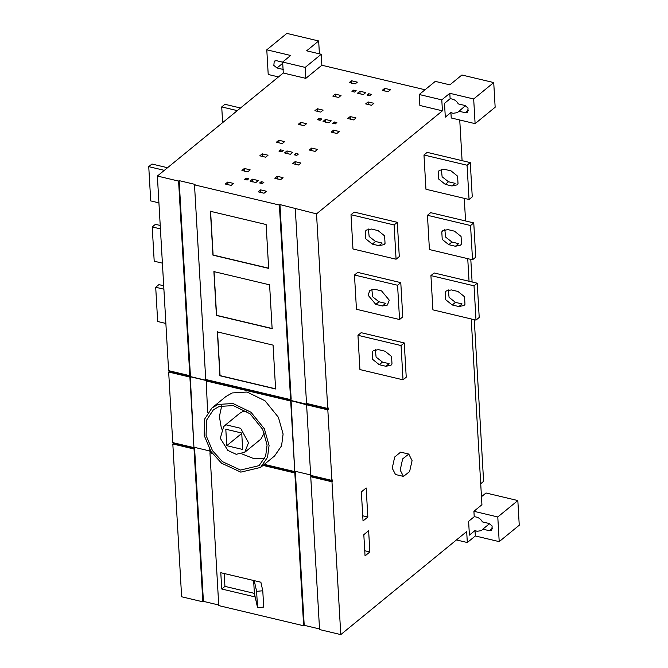 <?xml version="1.0" encoding="UTF-8"?>
<svg xmlns="http://www.w3.org/2000/svg" width="668" height="668" viewBox="0 0 668 668"><rect width="100%" height="100%" fill="white"/><g stroke="black" fill="none" stroke-linecap="round" stroke-linejoin="round"><path stroke-width="1" d="M255.902 182.523L258.307 180.56L252.471 179.166L250.066 181.137L255.902 182.523M252.629 181.913L252.471 179.166M290.388 154.308L292.793 152.337L286.956 150.951L284.551 152.914L290.388 154.308M287.115 153.69L286.956 150.951M325.45 119.447L323.045 121.417L328.873 122.803L331.286 120.833L325.45 119.447L325.608 122.186M359.927 91.224L357.522 93.194L363.359 94.58L365.763 92.61L359.927 91.224L360.085 93.963M244.329 168.47L241.925 170.44L247.753 171.826L250.166 169.856L244.329 168.47L244.488 171.208M262.207 153.832L259.802 155.803L265.639 157.189L268.043 155.218L262.207 153.832L262.365 156.571M278.806 140.247L276.402 142.217L282.238 143.603L284.643 141.633L278.806 140.247L278.965 142.985M300.7 122.328L298.295 124.298L304.132 125.684L306.537 123.714L300.7 122.328L300.859 125.075M317.3 108.742L314.895 110.713L320.732 112.099L323.137 110.128L317.3 108.742L317.459 111.489M335.186 94.113L332.781 96.075L338.618 97.47L341.022 95.499L335.186 94.113L335.344 96.852M351.502 80.753L349.381 82.49L355.217 83.876L357.338 82.139L351.502 80.753L351.66 83.492M388.108 91.7L390.513 89.729L384.676 88.343L382.271 90.314L388.108 91.7M384.835 91.082L384.676 88.343M368.076 101.928L365.672 103.899L371.508 105.285L373.913 103.315L368.076 101.928L368.235 104.667M350.191 116.558L347.786 118.528L353.623 119.914L356.027 117.952L350.191 116.558L350.349 119.305M333.591 130.143L331.186 132.114L336.889 133.475L339.294 131.504L333.591 130.143L333.749 132.89M315.129 151.419L317.534 149.448L311.697 148.062L309.292 150.033L315.129 151.419M311.856 150.809L311.697 148.062M295.097 161.648L292.693 163.618L298.529 165.004L300.934 163.034L295.097 161.648L295.256 164.395M277.22 176.285L274.815 178.256L280.644 179.642L283.057 177.671L277.22 176.285L277.379 179.024M260.62 189.871L258.215 191.841L264.044 193.227L266.457 191.257L260.62 189.871L260.779 192.609M227.73 182.055L225.325 184.026L231.153 185.412L233.566 183.441L227.73 182.055L227.888 184.794M353.564 90.138L351.961 91.449L354.608 92.075L356.211 90.764L353.564 90.138L353.656 91.85M369.73 95.674L371.333 94.355L368.678 93.729L367.074 95.04L369.73 95.674M368.778 95.449L368.678 93.729M319.079 118.353L317.475 119.672L320.131 120.298L321.734 118.987L319.079 118.353L319.179 120.073M335.244 123.889L336.847 122.578L334.2 121.952L332.597 123.263L335.244 123.889M334.292 123.663L334.2 121.952M280.585 149.857L278.982 151.168L281.637 151.803L283.24 150.492L280.585 149.857L280.685 151.578M296.751 155.393L298.354 154.083L295.707 153.448L294.104 154.767L296.751 155.393M295.807 155.168L295.707 153.448M262.274 183.617L263.877 182.306L261.221 181.671L259.618 182.982L262.274 183.617M261.322 183.391L261.221 181.671M246.1 178.08L244.496 179.391L247.152 180.026L248.755 178.707L246.1 178.08L246.2 179.801M217.534 331.762L220.064 375.616L275.767 388.859M217.376 331.896L273.07 345.131L275.6 388.985L219.897 375.75L217.376 331.896M214.052 271.467L216.582 315.321L272.285 328.556M213.894 271.592L269.596 284.835L272.126 328.689L216.424 315.446L213.894 271.592M210.579 211.163L213.109 255.017L268.812 268.252M210.42 211.297L266.123 224.531L268.653 268.386L212.95 255.151L210.42 211.297M194.505 184.869L205.727 379.474L290.605 399.648L279.383 205.043L194.505 184.869L195.064 184.41L179.149 180.627L190.372 375.232L189.812 375.692L178.59 181.086L157.372 176.043L168.595 370.648L189.812 375.692M327.821 409.843L306.604 404.8L310.67 475.382L331.887 480.426L327.821 409.843L328.38 409.384L328.305 408.014L327.738 408.474L316.523 213.869L279.95 204.583L291.164 399.188L290.605 399.648M279.95 204.583L279.383 205.043M400.19 470.097L402.654 458.883L408.783 454.065L412.072 460.628L409.601 471.591L403.472 476.409L400.19 470.097M408.783 454.065L400.633 452.136L394.696 456.995L392.233 468.201L395.514 474.522L403.472 476.409M367.843 517.015L366.164 487.966L361.355 491.899L363.033 520.957L367.843 517.015L362.732 515.805M368.377 229.015L369.145 236.497L375.525 241.482L382.154 243.06L378.948 245.682L372.318 244.112L365.78 238.835L365.346 231.303L366.314 230.101L371.45 229.032L378.08 230.61L384.609 235.879L385.044 243.419L384.075 244.613L378.948 245.682M399.289 256.596L396.074 259.217L394.103 224.957L397.31 222.327L399.289 256.596M396.074 259.217L352.971 248.972L351.001 214.712L394.103 224.957M397.31 222.327L354.207 212.09L351.001 214.712M441.348 169.288L442.124 176.769L448.495 181.763L455.125 183.333L451.919 185.963L445.289 184.385L438.759 179.116L438.317 171.576L439.285 170.382L444.42 169.313L451.05 170.883L457.588 176.16L458.023 183.692L457.054 184.894L451.919 185.963M472.259 196.868L469.053 199.49L467.074 165.23L470.28 162.608L472.259 196.868M469.053 199.49L425.95 189.253L423.971 154.993L467.074 165.23M470.28 162.608L427.178 152.362L423.971 154.993M374.923 289.336L381.553 290.906L389.285 300.183L387.39 305.051L382.422 305.986L375.792 304.408L368.06 295.139L369.955 290.263L374.923 289.336M371.851 289.311L372.627 296.792L378.998 301.786L385.628 303.356L382.422 305.986M402.762 316.891L399.556 319.521L397.577 285.253L400.783 282.631L402.762 316.891M399.556 319.521L356.453 309.276L354.474 275.016L397.577 285.253M400.783 282.631L357.681 272.385L354.474 275.016M448.771 244.688L442.233 239.411L441.798 231.879L442.767 230.677L447.894 229.608L454.532 231.186L461.062 236.455L461.496 243.995L460.528 245.189L455.401 246.258L448.771 244.688L451.977 242.058L458.607 243.636L455.401 246.258M444.83 229.592L445.598 237.073L451.977 242.058M475.733 257.172L472.526 259.794L470.556 225.534L473.762 222.912L475.733 257.172M472.526 259.794L429.424 249.548L427.453 215.288L470.556 225.534M473.762 222.912L430.66 212.666L427.453 215.288M375.324 349.614L376.101 357.096L382.48 362.081L389.11 363.659L385.904 366.281L379.265 364.711L372.736 359.442L372.301 351.902L373.27 350.7L378.397 349.631L385.027 351.209L391.565 356.478L391.999 364.018L391.031 365.212L385.904 366.281M406.236 377.195L403.029 379.816L401.059 345.556L404.265 342.934L406.236 377.195M403.029 379.816L359.927 369.571L357.956 335.311L401.059 345.556M404.265 342.934L361.163 332.689L357.956 335.311M451.376 289.912L458.006 291.49L464.544 296.759L464.978 304.291L464.01 305.493L458.874 306.562L452.244 304.984L445.706 299.715L445.272 292.175L446.241 290.981L451.376 289.912M448.303 289.895L449.071 297.369L455.451 302.362L462.081 303.94L458.874 306.562M479.215 317.467L476.008 320.097L474.03 285.829L477.236 283.207L479.215 317.467M476.008 320.097L432.906 309.852L430.927 275.592L474.03 285.829M477.236 283.207L434.133 272.961L430.927 275.592M369.855 551.96L368.636 530.718L363.818 534.659L365.045 555.901L369.855 551.96L364.745 550.749M225.809 429.232L241.724 433.014L242.676 449.464L226.761 445.681L225.809 429.232M241.749 433.415L226.761 445.681M248.496 442.734L244.805 452.261L236.213 454.307L227.846 450.416L220.29 438.283L223.68 426.443L226.377 424.898L240.639 428.288L248.496 442.734M264.328 433.014L260.846 439.135L244.805 452.261M223.68 426.443L239.712 413.317L242.417 411.772L246.4 411.104M221.751 405.685L219.396 416.573L221.492 429.015M241.858 453.889L252.988 458.281L264.77 458.248M267.083 445.038L262.666 429.332L250.074 413.776L233.224 405.585L219.238 406.453L213.393 409.785L206.562 420.172L206.07 435.411L212.482 450.658L222.419 461.638L240.513 470.055L259.101 465.629L265.647 456.102L267.083 445.038M269.07 445.506L267.542 457.288L260.57 467.433L240.789 472.134L221.525 463.183L210.946 451.493L204.124 435.26L204.65 419.045L211.923 407.989L218.144 404.432L233.032 403.514L250.968 412.231L264.369 428.789L269.07 445.506M211.923 407.989L225.951 396.5L232.172 392.951L247.06 392.032L264.996 400.75L278.406 417.308L283.107 434.025L281.579 445.798L274.606 455.943L260.57 467.433M167.543 167.726L151.953 164.019L148.747 166.649L150.726 200.909L158.917 202.855M164.328 170.348L148.747 166.649M240.513 107.999L224.932 104.3L221.726 106.922L222.628 122.636M237.307 110.629L221.726 106.922M160.22 225.458L155.435 224.323L152.221 226.945L154.199 261.205L162.391 263.159M160.42 228.899L152.221 226.945M163.693 285.762L158.909 284.618L155.702 287.248L157.673 321.508L165.873 323.454M163.894 289.194L155.702 287.248M480.718 483.715L483.599 481.361L474.28 319.68M472.109 281.988L470.798 259.384M458.732 111.172L465.32 112.733L467.65 112.333L468.051 108.016L464.903 105.469L458.306 103.907C456.578 100.734 453.848 99.006 450.123 98.739L444.512 103.34L445.305 117.125L450.917 112.533L452.962 113.318L457.371 112.641L465.471 105.653M475.107 123.647L495.155 107.239L493.727 82.565L473.679 98.973L475.107 123.647L451.234 117.969L450.917 112.533M493.727 82.565L461.897 75.008L449.873 84.853L435.285 81.379L419.245 94.505L441.79 99.866L449.806 93.303L473.679 98.973M449.806 93.303L450.123 98.739M419.245 94.505L419.871 105.469L442.425 110.83L441.79 99.866M283.165 62.283L276.577 60.713L274.239 61.114L273.847 65.439L276.995 67.977L283.583 69.547M278.489 76.92L268.21 74.474L266.791 49.808L290.663 55.477L282.639 62.04L305.184 67.401L321.224 54.275L306.637 50.81L318.669 40.965L319.404 53.841M266.791 49.808L286.839 33.4L318.669 40.965M475.015 530.526L477.061 531.302L481.469 530.626L482.83 529.156L489.419 530.726L491.757 530.325L492.149 526L489.001 523.462L482.413 521.9C480.676 518.719 477.946 516.999 474.222 516.731L468.61 521.324L469.404 535.118L475.015 530.526L475.332 535.961L467.316 542.525L456.444 539.944M467.316 542.525L466.681 531.561L340.78 634.6L331.971 481.795L310.745 476.752L319.563 629.557L340.78 634.6M517.834 500.557L497.785 516.965L499.205 541.631L519.253 525.223L517.834 500.557L486.003 492.992L481.469 496.708M482.83 529.156L489.569 523.645M499.205 541.631L475.332 535.961M471.216 318.953L481.929 504.732L473.913 511.296L497.785 516.965M473.913 511.296L474.222 516.731M331.971 481.795L332.53 481.336L311.313 476.292L310.745 476.752M221.734 589.009L224.941 586.379L254.374 593.376L255.168 596.95L221.734 589.009L220.791 572.701L260.879 582.22L262.774 590.771L256.612 591.339L254.232 580.642M224.197 573.511L224.941 586.379M253.631 580.5L254.374 593.376M255.168 596.95L257.547 607.655L256.612 591.339M257.547 607.655L263.718 607.078L262.774 590.771M260.879 582.22L261.013 582.83M212.215 453.33L209.952 452.795L218.762 605.6L303.648 625.774L294.83 472.969L263.042 465.412M303.648 625.774L304.207 625.315L320.122 629.097M294.83 472.969L295.398 472.51L304.207 625.315M295.398 472.51L263.601 464.953M211.706 452.62L209.952 452.795M194.037 449.013L172.82 443.97L181.629 596.774L202.847 601.818L194.037 449.013L194.605 448.554L203.414 601.359L219.329 605.141M202.847 601.818L203.414 601.359M194.605 448.554L173.379 443.51L172.82 443.97M173.304 442.141L173.379 443.51M332.53 481.336L332.447 479.966L331.887 480.426M305.184 67.401L305.819 78.365L321.859 65.239L321.224 54.275M321.859 65.239L425.04 89.763M459.743 119.998L462.089 160.662M464.26 198.354L465.571 220.958M467.742 258.658L469.045 281.261M282.639 62.04L283.274 73.004L305.819 78.365M179.149 180.627L178.59 181.086M283.274 73.004L157.372 176.043M168.67 372.026L172.745 442.6L193.962 447.644L189.887 377.069L168.67 372.026L169.229 371.567L169.154 370.189M189.887 377.069L190.288 376.735L193.962 447.644M190.288 376.735L206.203 380.518L207.639 412.707M210.278 451.1L194.363 447.318M209.769 449.622L209.877 451.426L211.088 451.718M264.319 464.369L294.755 471.6L290.689 401.017L205.802 380.852M290.689 401.017L291.089 400.691L294.755 471.6M311.071 475.048L295.156 471.274M291.089 400.691L306.604 404.8M328.38 409.384L169.229 371.567M316.523 213.869L442.425 110.83M295.298 208.825L306.52 403.43L327.738 408.474M372.318 244.112L375.525 241.482M445.289 184.385L448.495 181.763M375.792 304.408L378.998 301.786M379.265 364.711L382.48 362.081M452.244 304.984L455.451 302.362M468.627 110.028L465.32 112.733M282.714 63.301L276.995 67.977M492.725 528.021L489.419 530.726"/></g></svg>

